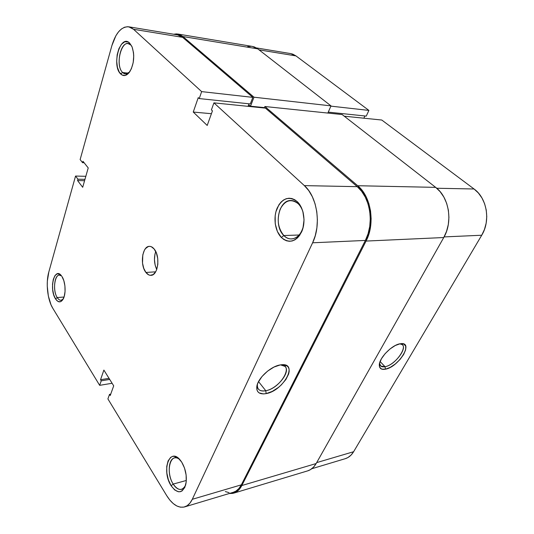 <?xml version="1.0" encoding="UTF-8"?>
<svg xmlns="http://www.w3.org/2000/svg" width="534" height="534" viewBox="0 0 534 534"><rect width="100%" height="100%" fill="white"/><g stroke="black" fill="none" stroke-linecap="round" stroke-linejoin="round"><path stroke-width="0.8" d="M298.065 203.594C290.923 198.374 284.949 200.257 280.143 209.241C276.665 219.367 277.9 228.131 283.848 235.541L281.338 237.463C274.97 231.042 273.081 217.465 277.206 208.02C282.553 197.94 289.234 195.818 297.244 201.645L298.065 203.594C300.515 205.964 302.271 209.174 303.319 213.226C302.271 209.174 300.515 205.964 298.065 203.594L297.244 201.645L294.661 199.696L291.884 198.548L289.027 198.221L286.197 198.721L283.507 200.023L281.058 202.072L278.928 204.769L275.938 211.698L275.177 215.669L275.244 223.9L277.4 231.536L281.338 237.463L283.814 239.492L286.518 240.794L289.348 241.288L292.191 240.968L294.942 239.819L297.491 237.884L299.734 235.234L302.952 228.192L304.053 219.788L302.845 211.377L301.423 207.599L299.527 204.308L297.244 201.645C303.986 207.873 306.075 222.338 301.583 231.956C295.789 241.935 289.041 243.764 281.338 237.463L283.848 235.541C273.401 226.009 278.574 199.763 291.01 200.517C293.54 200.55 295.896 201.572 298.065 203.594M179.798 459.594C170.54 451.07 165.099 471.989 173.196 484.078L171.107 485.733C161.141 470.741 169.658 446.324 180.385 460.275L181.64 462.017L177.989 457.912L174.131 456.296L172.315 456.503L170.66 457.378L168.07 460.942L166.742 466.436L166.848 473.044L168.377 479.806L171.107 485.733L174.665 489.952L178.516 491.787L180.365 491.694L182.081 490.92L184.797 487.429L186.226 481.828L186.126 475L184.504 468.024L181.64 462.017C185.739 469.046 187.134 476.441 185.839 484.218C182.488 493.703 177.575 494.21 171.107 485.733L173.196 484.078C167.356 475.227 168.137 459.033 174.511 457.912C176.213 457.511 177.976 458.072 179.798 459.594M130.643 44.916C122.359 36.459 114.303 65.035 122.633 72.497L120.631 73.926C111.359 65.569 120.304 33.589 129.582 43.014L131.885 46.451L129.582 43.014L128.06 41.952L124.749 41.792L121.532 44.182L118.882 48.721L117.186 54.702L116.679 61.236L117.427 67.377L119.329 72.224L122.112 75.054L125.377 75.421L128.634 73.218L131.384 68.746L133.18 62.665L133.734 55.923L133.5 52.639L132.078 46.905L129.582 43.014L132.085 46.925C134.822 55.756 134.034 64.053 129.729 71.816C126.658 75.962 123.628 76.669 120.631 73.926L122.633 72.497C115.598 66.303 120.177 41.792 128.187 43.634L130.643 44.916M61.577 275.965C55.509 270.358 51.751 289.548 57.225 297.578L55.503 298.86C48.814 288.927 54.548 266.152 61.497 275.851L59.621 274.136L57.158 273.835L54.949 275.651L53.333 279.282L52.532 284.161L52.666 289.575L53.707 294.728L55.503 298.86L57.805 301.35L60.269 301.797L62.518 300.101L64.207 296.49L65.055 291.517L64.928 285.957L63.84 280.684L61.971 276.532C65.575 281.765 66.189 294.114 63.099 299.207C60.709 302.858 58.179 302.738 55.503 298.86L57.225 297.578C52.773 291.017 54.241 274.957 59.334 275.11L61.577 275.965M265.778 390.728C280.577 388.378 294.548 364.422 280.51 364.882L284.876 366.331C291.244 371.377 277.433 388.859 265.778 390.728L258.543 381.61L265.778 390.728C262.648 391.335 260.298 390.921 258.743 389.486C257.468 388.205 257.048 386.369 257.495 383.966L257.415 384.4C257.028 389.546 259.811 391.656 265.778 390.728L266.172 393.611L265.778 390.728M280.203 364.936L281.445 364.762C298.8 362.659 283.461 390.781 266.172 393.611L272.247 391.409L278.408 387.444L281.238 384.967L285.89 379.494L288.647 373.974L289.174 371.45L289.088 369.214L288.393 367.359L287.098 365.95L282.933 364.709L280.203 364.936L273.989 367.058L267.587 371.117L262.027 376.483L258.202 382.284L257.141 385.061L256.907 389.8L257.728 391.589L259.137 392.904L263.442 393.925L266.172 393.611C259.497 394.673 256.38 392.33 256.807 386.583C257.688 378.352 270.718 366.291 280.203 364.936M128.253 73.185L122.633 72.497L128.253 73.185M64.047 297.011L57.225 297.578L64.047 297.011M186.333 480.473L173.196 484.078L186.333 480.473M299.127 235.007L283.848 235.541L299.127 235.007M145.922 272.46C139.754 265.058 142.198 246.094 149.387 246.354C151.095 246.308 152.697 247.202 154.186 249.038C160.514 256.233 158.091 275.557 150.982 275.33C149.153 275.411 147.471 274.456 145.922 272.46L155.648 271.819L145.922 272.46L148.746 274.883L150.268 275.317L153.251 274.516L155.768 271.612L156.722 269.483L157.83 264.303L157.737 258.576L156.449 253.203L154.186 249.038L151.302 246.708L149.767 246.354L148.252 246.561L145.508 248.57L144.374 250.292L142.805 254.838L142.518 263.062L143.746 268.308L145.922 272.46M155.734 251.534C153.772 257.642 154.099 263.629 156.722 269.49L155.134 265.058L154.453 259.611L154.947 254.244L155.734 251.534M128.727 26.807L177.602 34.89L182.615 37.333L133.553 29.297L128.727 26.807C121.425 26.526 115.798 32.808 111.866 45.664L80.133 159.593L82.583 162.69L84.125 162.75L82.583 162.69L82.977 161.301L88.223 167.923L82.69 187.287L77.564 180.559L77.944 179.197L75.548 176.053L48.794 272.093C45.644 282.927 47.486 299.794 52.786 308.245L99.658 385.341L101.226 380.822L109.717 379.44L101.226 380.822L100.546 379.707L103.883 370.082L113.702 385.835L110.231 395.507L109.523 394.359L107.901 398.905L109.523 394.359L110.231 395.507L113.702 385.835L103.883 370.082L100.546 379.707L101.226 380.822L99.658 385.341L52.786 308.245L50.984 304.714L48.34 295.969L47.252 286.064L47.346 281.111L48.794 272.093L75.548 176.053L85.827 176.307L75.548 176.053L77.944 179.197L77.564 180.559L82.69 187.287L88.223 167.923L82.977 161.301L82.583 162.69L80.133 159.593L111.866 45.664L115.898 35.698L118.515 31.86L121.405 29.003L124.475 27.254L127.606 26.7L130.676 27.381L133.553 29.297L201.645 91.614L252.816 97.368L182.615 37.333L133.553 29.297L201.645 91.614L199.235 98.57L198.241 97.642L193.248 112.053L207.205 125.45L212.445 110.852L211.411 109.891L213.927 102.855L304.36 185.618L308.712 190.558L312.343 196.712L315.073 203.841L316.782 211.644L317.39 219.788L316.876 227.925L315.254 235.701L312.61 242.79L192.293 499.297L189.964 503.101L187.12 505.731L183.896 507.1L180.412 507.173L176.814 505.978L173.25 503.575L169.839 500.084L166.708 495.645L107.901 398.905L166.708 495.645C172.335 504.55 178.303 508.301 184.604 506.92C187.761 505.938 190.324 503.395 192.293 499.297L312.61 242.79L365.376 240.433L368.073 233.758L369.742 226.443L370.296 218.8L369.715 211.144L368.019 203.814L365.283 197.113L361.645 191.319L357.253 186.666L265.398 108.122L213.927 102.855L304.36 185.618L357.253 186.666L265.398 108.122L213.927 102.855L211.411 109.891L212.445 110.852L207.205 125.45L193.248 112.053L198.241 97.642L199.235 98.57L250.299 103.936L252.816 97.368L182.615 37.333L179.624 35.471L177.528 34.877M225.301 491.574L229.019 492.628M233.305 492.295L235.975 491.086L238.918 488.51L241.348 484.832L365.376 240.433L241.348 484.832L192.293 499.297L241.348 484.832C239.299 488.784 236.635 491.267 233.358 492.281L184.657 506.899M248.023 106.346L248.998 103.796L248.023 106.346M99.658 385.341L112.107 383.272L99.658 385.341M312.61 242.79L365.376 240.433C374.401 223.612 370.322 197.166 357.253 186.666L304.36 185.618C317.323 196.752 321.475 224.927 312.61 242.79M211.424 113.709L193.248 112.053L211.424 113.709M252.816 97.368L250.299 103.936L199.235 98.57L201.645 91.614L252.816 97.368M109.523 394.359L110.718 394.152L109.523 394.359M100.546 379.707L109.036 378.346L100.546 379.707M77.564 180.559L84.572 180.699L77.564 180.559M77.944 179.197L84.953 179.351L77.944 179.197M303.506 225.822C301.376 233.925 297.411 238.297 291.604 238.938C288.774 239.005 286.184 237.87 283.848 235.541C290.463 242.756 301.123 237.824 303.506 225.822M185.618 485.132C184.651 487.429 183.316 488.824 181.62 489.331C178.683 489.958 175.873 488.209 173.196 484.078C178.109 490.846 182.248 491.193 185.618 485.132M63.166 299.087L61.056 300.262C59.688 300.335 58.406 299.44 57.225 297.578C59.194 300.529 61.176 301.029 63.166 299.087M129.442 72.217L125.35 73.946L122.633 72.497C124.782 74.54 127.052 74.446 129.442 72.217M435.664 187.367L342.134 114.55L264.891 106.52L264.303 108.015L264.891 106.52L342.134 114.55L435.664 187.367L357.707 185.725L264.891 106.52L357.707 185.725C371.17 196.512 375.375 223.759 366.07 241.068L368.854 234.199L370.569 226.67L371.143 218.793L370.543 210.917L368.794 203.367L365.984 196.472L362.226 190.511L357.707 185.725L435.664 187.367L440.163 191.706L443.887 197.113L446.664 203.361L448.373 210.202L448.927 217.338L448.32 224.474L446.564 231.295L443.747 237.537C453.126 221.804 449.081 197.179 435.664 187.367M177.735 34.016L252.395 46.431L257.748 48.854L182.875 36.526L179.798 34.61L176.514 33.896L173.683 34.243L177.735 34.016L182.875 36.526L253.977 97.201L331 105.879L253.977 97.201L250.526 106.193L264.457 107.621L250.526 106.193L249.405 105.218L248.937 106.44L249.405 105.218L250.526 106.193L253.977 97.201L182.875 36.526L257.748 48.854L331 105.879L327.856 113.061L331 105.879L257.748 48.854L254.544 47.019L252.315 46.418M251.113 46.298L247.596 46.698M307.571 470.901L310.394 469.666L313.551 467.123L316.155 463.545L443.747 237.537L316.155 463.545L241.829 485.526L366.07 241.068L443.747 237.537L366.07 241.068L241.829 485.526C239.719 489.585 236.989 492.128 233.632 493.176L229.173 493.536L232.851 493.376L236.295 491.954L239.332 489.311L241.829 485.526L316.155 463.545C313.952 467.357 311.108 469.807 307.631 470.881L233.692 493.156M379.561 363.22C379.727 366.144 381.55 367.305 385.041 366.704L385.414 369.201C381.416 369.902 379.374 368.54 379.294 365.116C379.033 358.12 391.963 344.831 400.113 343.769L395.26 345.518L389.98 348.996L385.107 353.662L381.423 358.768L379.494 363.507L379.607 367.138L381.697 369.127L385.414 369.201L390.187 367.392L395.307 363.988L400.019 359.475L403.644 354.529L405.646 349.857L405.706 346.152L403.771 344.009L400.827 343.669C414.157 341.867 398.611 367.112 385.414 369.201L385.041 366.704L380.695 366.037L379.561 363.22M380.095 361.531L385.041 366.704L380.095 361.531M474.052 188.989L436.745 188.248L474.052 188.989L381.777 120.03L474.052 188.989L478.384 193.001L481.955 197.987L484.612 203.741L486.24 210.042L486.768 216.617L486.16 223.185L484.451 229.48L481.728 235.234L353.621 451.717L481.728 235.234C490.793 220.716 486.961 198.067 474.052 188.989M344.243 116.192L381.777 120.03L344.243 116.192M345.164 458.719L347.961 457.518L351.058 455.095L353.621 451.717L316.675 462.618L353.621 451.717C351.452 455.315 348.649 457.645 345.218 458.699L311.763 468.745M363.861 118.201L364.896 115.978L363.861 118.201M256.393 47.92L290.663 53.594L295.963 55.903L259.037 49.856L295.963 55.903L368.901 110.411L366.244 116.118L328.263 112.127L366.244 116.118L368.901 110.411L295.963 55.903L292.806 54.161L290.589 53.58M444.094 236.916L481.728 235.234L444.094 236.916M368.901 110.411L330.886 106.139L368.901 110.411M399.806 343.829L402.202 344.63C407.682 348.342 394.406 365.276 385.041 366.704C396.208 364.996 410.119 343.756 399.806 343.829M257.415 384.4L256.807 386.583M379.507 363.46L379.294 365.116M380.275 365.596L380.695 366.037"/></g></svg>
